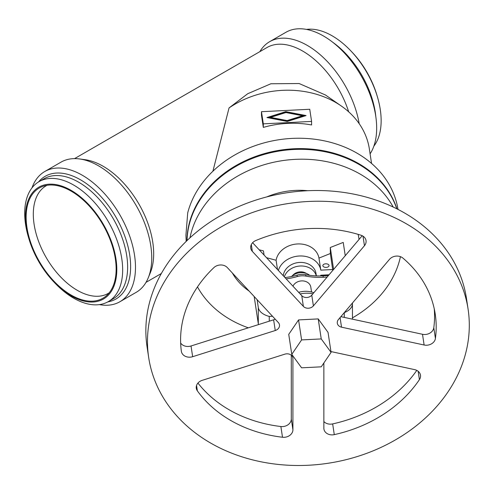 <?xml version="1.0" encoding="UTF-8"?>
<svg xmlns="http://www.w3.org/2000/svg" width="494" height="494" viewBox="0 0 494 494"><rect width="100%" height="100%" fill="white"/><g stroke="black" fill="none" stroke-linecap="round" stroke-linejoin="round"><path stroke-width="0.74" d="M397.991 209.394A107.167 87.166 -8.6 0 0 296.536 138.252A107.167 87.166 -8.6 0 0 187.714 212.858L185.929 235.15L186.176 241.412M306.459 29.405A69.271 39.995 60 0 1 350.635 50.666A69.271 39.995 60 0 1 377.533 97.256A69.271 39.995 60 0 1 381.146 120.672A69.271 39.995 60 0 1 373.859 146.144M259.844 51.648A75.168 43.398 60 0 1 269.668 41.675L285.927 32.283A75.168 43.398 60 0 1 343.855 52.426A75.168 43.398 60 0 1 376.669 128.076A75.168 43.398 60 0 1 370.099 153.844M269.668 41.675A75.168 43.398 60 0 1 322.218 56.514A75.168 43.398 60 0 1 359.187 123.679M74.557 158.623L266.97 47.535A71.445 41.249 60 0 1 348.684 111.829M31.986 187.868A75.168 43.398 60 0 1 44.744 171.529L61.009 162.143A75.168 43.398 60 0 1 79.627 158.957L85.129 159.704A71.445 41.249 60 0 1 153.677 253.774A71.445 41.249 60 0 1 150.349 272.669L148.249 277.813A75.168 43.398 60 0 1 136.177 292.343L119.919 301.729A75.168 43.398 60 0 1 99.387 304.613M79.627 158.957A75.168 43.398 60 0 1 151.744 257.93A75.168 43.398 60 0 1 148.249 277.813M44.744 171.529A75.168 43.398 60 0 1 102.672 191.672A75.168 43.398 60 0 1 135.486 267.322A75.168 43.398 60 0 1 119.919 301.729M28.843 238.559L28.312 236.756A69.271 39.995 60 0 1 24.7 213.346A69.271 39.995 60 0 1 39.045 181.638A69.271 39.995 60 0 1 92.427 200.194A69.271 39.995 60 0 1 122.66 269.903A69.271 39.995 60 0 1 108.316 301.612A69.271 39.995 60 0 1 55.211 283.346L53.92 281.994A64.578 37.285 60 0 1 28.843 238.559A64.578 37.285 60 0 1 25.472 216.73A64.578 37.285 60 0 1 71.136 190.363A64.578 37.285 60 0 1 116.8 269.458A64.578 37.285 60 0 1 53.92 281.994M116.139 269.076A63.646 36.747 60 0 1 106.679 295.492A63.646 36.747 60 0 1 56.544 283.828A63.646 36.747 60 0 1 26.133 217.113A63.646 36.747 60 0 1 43.528 186.114A63.646 36.747 60 0 1 90.921 207.844A63.646 36.747 60 0 1 116.139 269.076M109.155 292.849A62.127 35.871 60 0 1 60.997 277.325A62.127 35.871 60 0 1 33.308 214.211A62.127 35.871 60 0 1 47.06 185.287M304.582 116.041L285.785 112.41L268.47 117.838M285.785 111.65L306.082 115.571L287.273 121.475L266.97 117.547L285.785 111.65L285.785 112.41M287.138 120.579L302.519 115.75L285.921 112.546L270.539 117.368L287.138 120.579L287.138 121.339L270.539 118.128L270.539 117.368M302.519 115.75L302.519 116.516L287.138 121.339M311.584 121.413L309.744 109.267L261.468 111.706L261.468 115.244L263.314 127.396A87.907 71.5 -8.6 0 1 311.584 124.957L311.584 121.413L263.314 123.852L263.314 127.396M396.941 208.857A107.167 87.166 171.4 0 0 280.617 150.096A107.167 87.166 171.4 0 0 186.93 240.683M261.468 111.706L263.314 123.852M350.635 50.666L351.926 52.024A64.578 37.285 60 0 1 377.002 95.459L377.533 97.256M396.787 208.783A107.167 87.166 171.4 0 0 280.728 150.812A107.167 87.166 171.4 0 0 187.053 240.566M393.187 207.029A107.167 87.166 171.4 0 0 282.222 160.674A107.167 87.166 171.4 0 0 189.968 237.824M197.489 286.903A107.167 87.166 171.4 0 0 248.346 327.818M352.45 317.864A107.167 87.166 171.4 0 0 400.436 256.658M312.912 293.825A24.848 20.211 171.4 0 0 300.167 293.961M468.09 309.164L466.466 298.444A161.526 131.385 171.4 0 0 296.906 191.505A161.526 131.385 171.4 0 0 145.853 330.77A161.526 131.385 171.4 0 0 147.064 346.844L148.688 357.563A161.526 131.385 171.4 0 0 318.253 464.502A161.526 131.385 171.4 0 0 469.3 325.237A161.526 131.385 171.4 0 0 468.09 309.164A161.526 131.385 171.4 0 0 298.53 202.225A161.526 131.385 171.4 0 0 147.478 341.49A161.526 131.385 171.4 0 0 148.688 357.563M323.86 421.543A8.701 7.077 171.4 0 0 332.66 423.908A128.286 104.351 171.4 0 0 416.782 370.389M252.613 242.715L301.76 295.671A6.212 5.051 171.4 0 0 311.77 295.165L362.201 235.724M197.94 383.066A128.286 104.351 171.4 0 0 280.876 426.526A8.701 7.077 171.4 0 0 291.293 419.048L291.293 355.235M180.65 342.997A8.701 7.077 171.4 0 0 191.03 345.979L269.255 321.193L269.255 316.419L272.497 316.259M352.45 319.167L352.45 303.73A18.636 10.763 0 0 1 344.287 312.628L344.281 317.401L422.5 334.284A8.701 7.077 171.4 0 0 433.794 327.738A128.286 104.351 171.4 0 0 434.245 308.806M330.961 351.642A6.212 5.051 -8.6 0 1 331.962 351.784L414.565 369.611A8.701 7.077 -8.6 0 1 420.487 375.193A8.701 7.077 -8.6 0 1 419.412 379.633A128.286 104.351 -8.6 0 1 334.284 434.627A8.701 7.077 -8.6 0 1 323.928 429.07A8.701 7.077 -8.6 0 1 323.86 428.199L323.86 362.979M389.482 259.362A8.701 7.077 -8.6 0 1 402.9 258.078A128.286 104.351 -8.6 0 1 435.233 314.141A128.286 104.351 -8.6 0 1 435.418 338.458A8.701 7.077 -8.6 0 1 424.124 345.003L341.527 327.176A6.212 5.051 -8.6 0 1 337.297 323.187A6.212 5.051 -8.6 0 1 338.433 319.532L389.482 259.362M255.775 240.559A128.286 104.351 -8.6 0 1 361.003 235.243A8.701 7.077 -8.6 0 1 366.035 240.597A8.701 7.077 -8.6 0 1 364.449 245.716L313.394 305.885A6.212 5.051 -8.6 0 1 303.384 306.391L252.335 251.378A8.701 7.077 -8.6 0 1 250.742 248.155A8.701 7.077 -8.6 0 1 255.775 240.559M202.213 380.337L284.816 354.167A6.212 5.051 -8.6 0 1 292.868 357.959A6.212 5.051 -8.6 0 1 292.917 358.582L292.917 429.761A8.701 7.077 -8.6 0 1 282.5 437.246A128.286 104.351 -8.6 0 1 197.365 390.853A8.701 7.077 -8.6 0 1 196.291 388.253A8.701 7.077 -8.6 0 1 202.213 380.337M227.296 267.55L278.35 322.563A6.212 5.051 -8.6 0 1 279.481 324.867A6.212 5.051 -8.6 0 1 275.251 330.529L192.654 356.699A8.701 7.077 -8.6 0 1 181.378 351.382A8.701 7.077 -8.6 0 1 181.366 351.296A128.286 104.351 -8.6 0 1 213.883 267.625A8.701 7.077 -8.6 0 1 227.296 267.55M298.561 319.914A19.723 16.043 -8.6 0 1 298.567 319.908L318.21 318.914A19.723 16.043 -8.6 0 1 318.216 318.92L328.041 332.363L331.073 352.376A19.723 16.043 171.4 0 0 331.073 352.376L321.248 338.927A19.723 16.043 171.4 0 0 321.242 338.927L301.599 339.915A19.723 16.043 171.4 0 0 301.593 339.921L291.775 354.359L288.737 334.352A19.723 16.043 -8.6 0 1 288.737 334.352L298.561 319.914L301.593 339.921M345.25 255.713L343.231 242.418L330.282 247.506L330.35 253.521L318.97 258.09L320.797 270.132A21.742 17.685 171.4 0 0 300.488 255.966A21.742 17.685 171.4 0 0 278.357 270.459M318.97 258.09A21.742 17.685 171.4 0 0 297.53 243.956A21.742 17.685 171.4 0 0 276.09 260.258L266.519 257.701M277.498 269.533L276.09 260.258M264.08 255.071L263.444 250.884L259.171 249.779M257.121 299.691L258.313 307.54A18.636 10.763 0 0 0 269.255 316.419M254.182 296.524L258.313 323.774A18.636 10.763 0 0 0 258.492 324.601M320.649 275.924A21.742 17.685 171.4 0 0 320.797 275.207L329.06 274.788M332.777 270.409L330.35 253.521M320.797 270.132L332.777 269.526M330.282 247.506L333.604 269.434M352.45 303.73A18.636 10.763 0 0 0 352.413 303.044M340.86 316.666L344.281 317.401M329.041 265.445A3.106 1.791 0 0 0 325.812 263.808A3.106 1.791 0 0 0 322.841 265.599A3.106 1.791 0 0 0 322.848 265.753A3.106 1.791 0 0 0 326.077 267.39A3.106 1.791 0 0 0 329.053 265.599A3.106 1.791 0 0 0 329.041 265.445M316.364 275.88L315.987 273.423A16.493 13.418 171.4 0 0 299.253 262.456A16.493 13.418 171.4 0 0 283.29 275.769M316.302 275.88A16.493 13.418 171.4 0 0 300.605 265.988A16.493 13.418 171.4 0 0 284.322 276.881M306.441 273.503A9.318 7.583 171.4 0 0 292.522 275.615M309.658 275.319A12.424 10.108 171.4 0 0 291.485 276.51M328.399 275.572L323.039 275.843A62.127 50.53 -8.6 0 1 305.706 274.689A15.53 12.634 171.4 0 0 301.377 274.398A15.53 12.634 171.4 0 0 297.042 275.127A62.127 50.53 -8.6 0 1 284.97 277.579M327.121 277.072L323.255 277.27A62.127 50.53 -8.6 0 1 305.922 276.115A15.53 12.634 171.4 0 0 301.593 275.825A15.53 12.634 171.4 0 0 297.258 276.554A62.127 50.53 -8.6 0 1 286.18 278.882M311.547 292.016L310.806 287.113A9.318 7.583 171.4 0 0 302.748 280.901A9.318 7.583 171.4 0 0 292.948 286.174M313.838 292.732A20.192 16.426 171.4 0 0 298.666 292.337M269.255 321.193L273.627 319.809A6.212 5.051 171.4 0 0 275.158 319.124M288.737 334.358L291.775 354.365A19.723 16.043 171.4 0 0 291.775 354.365L301.593 367.814A19.723 16.043 171.4 0 0 301.599 367.82L321.242 366.826A19.723 16.043 171.4 0 0 321.248 366.82L331.073 352.383M318.21 318.914L321.242 338.927L318.216 318.92M301.599 339.915L298.567 319.908M341.36 106.043L325.441 94.984L299.123 83.529L270.903 83.758L247.741 93.718L229.049 107.927A87.907 71.5 -8.6 0 1 341.36 106.043A87.907 71.5 -8.6 0 1 369.358 148.947L371.55 163.44M229.049 107.927L212.895 171.239M332.808 42.317A69.271 39.995 60 0 1 375.848 116.868M38.532 181.94A70.821 40.891 60 0 1 94.755 190.4A70.821 40.891 60 0 1 130.632 266.569A70.821 40.891 60 0 1 107.791 301.908M39.045 181.638L44.022 178.766A69.271 39.995 60 0 1 97.398 197.322A69.271 39.995 60 0 1 127.637 267.032A69.271 39.995 60 0 1 113.287 298.747L108.316 301.612M307.756 190.709A69.135 56.236 171.4 0 0 295.282 190.406A69.135 56.236 171.4 0 0 266.735 196.927M232.378 273.028A69.135 56.236 171.4 0 0 249.161 291.114M359.033 239.46A64.164 52.191 171.4 0 0 358.119 234.36M418.146 371.272L419.412 379.633M332.66 423.908L334.284 434.627M341.527 327.176L340.076 317.593M422.5 334.284L424.124 345.003M433.794 327.738L435.418 338.458M297.042 275.127L297.258 276.554M323.039 275.843L323.255 277.27M305.922 276.115L305.706 274.689M273.627 319.809L275.251 330.529M258.313 323.774L258.313 307.54M192.654 356.699L191.03 345.979M362.997 236.175L364.449 245.716M313.394 305.885L311.77 295.165M301.76 295.671L303.384 306.391M252.335 251.378L251.304 244.604M292.732 357.36L292.917 358.582M292.917 429.761L291.293 419.048M280.876 426.526L282.5 437.246M196.55 385.462L197.365 390.853M161.359 273.497L146.002 282.364"/></g></svg>
